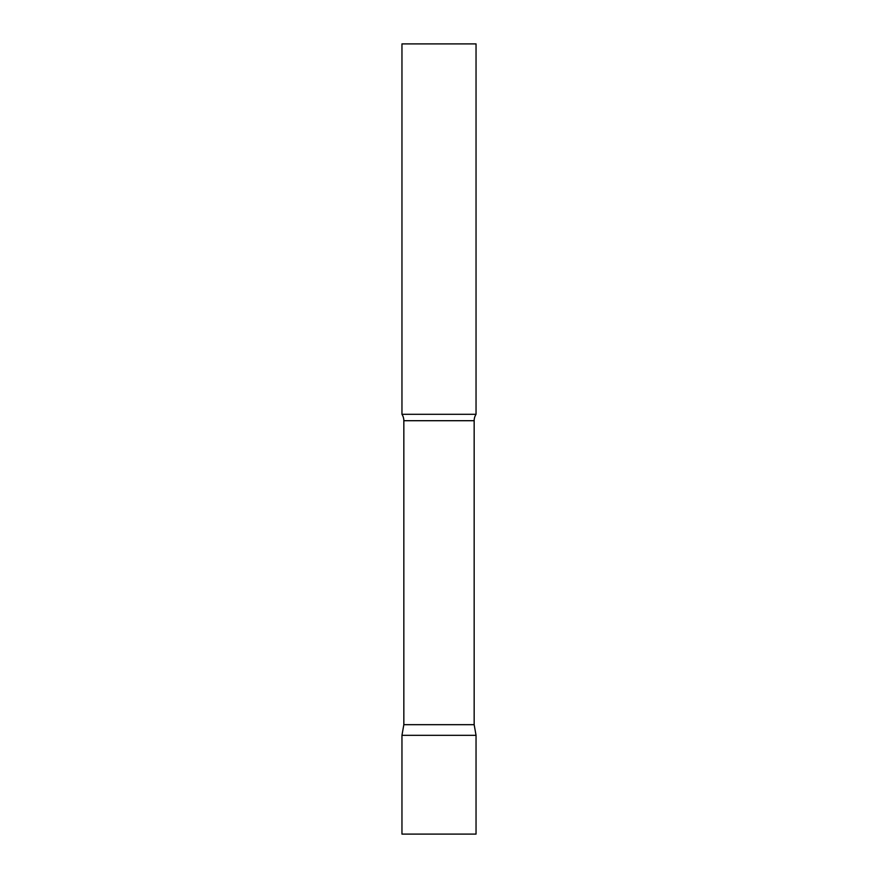 <?xml version="1.0" encoding="UTF-8"?>
<svg xmlns="http://www.w3.org/2000/svg" width="878" height="878" viewBox="0 0 878 878"><rect width="100%" height="100%" fill="white"/><g stroke="black" fill="none" stroke-linecap="round" stroke-linejoin="round"><path stroke-width="1.32" d="M476.041 735.325L401.959 735.325L476.041 735.325L476.041 834.1L401.959 834.1L401.959 735.325L403.836 724.679L474.164 724.679L476.041 735.325M474.164 724.679L474.164 420.705A11.853 11.853 0 0 1 476.041 414.306L476.041 43.9L401.959 43.9L401.959 414.306A11.853 11.853 0 0 1 403.836 420.705L474.164 420.705M403.836 724.679L403.836 420.705M401.959 414.306L476.041 414.306"/></g></svg>
